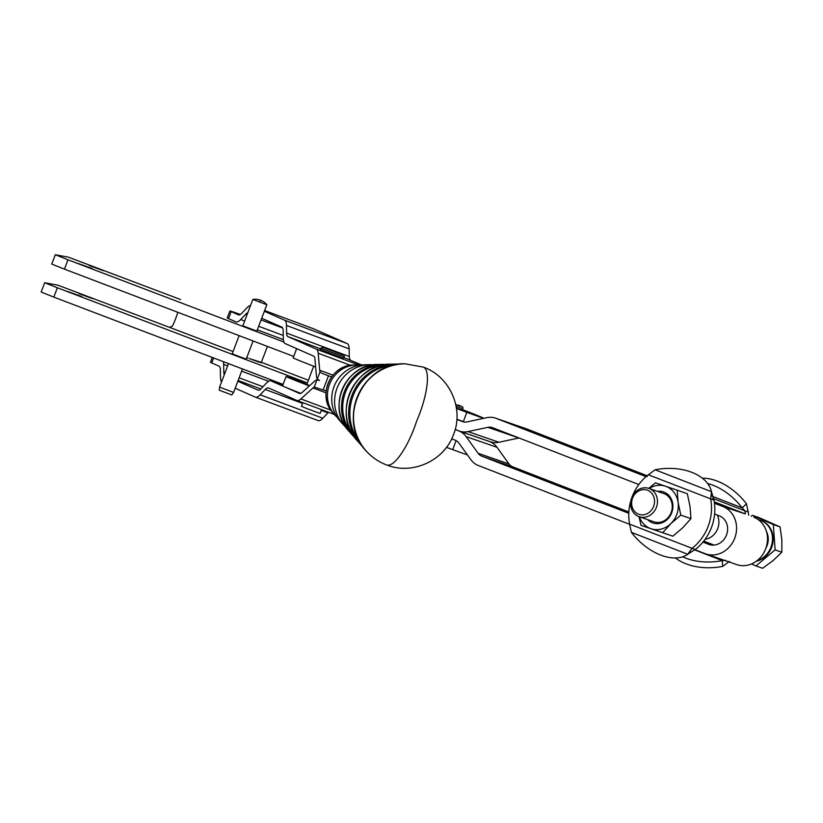 <?xml version="1.0" encoding="UTF-8"?>
<svg xmlns="http://www.w3.org/2000/svg" width="823" height="823" viewBox="0 0 823 823"><rect width="100%" height="100%" fill="white"/><g stroke="black" fill="none" stroke-linecap="round" stroke-linejoin="round"><path stroke-width="1.23" d="M345.917 427.363A35.842 34.329 -66.2 0 1 343.109 424.503A35.842 34.329 -66.2 0 1 336.998 388.24A35.842 34.329 -66.2 0 1 369.465 364.671A35.842 34.329 -66.2 0 1 373.477 364.815M337.214 417.354A29.762 28.507 -66.2 0 1 334.519 414.658A29.762 28.507 -66.2 0 1 329.447 384.547A29.762 28.507 -66.2 0 1 356.41 364.98A29.762 28.507 -66.2 0 1 360.207 365.155M321.536 409.659L320.096 413.455L307.411 408.794L301.444 406.377L302.843 402.673M343.654 358.365L320.332 349.528L320.857 348.129L344.179 356.966L343.654 358.365M456.117 406.336L462.732 408.65L462.197 410.049L456.405 408.033M343.109 424.503L339.673 420.574A33.404 32.004 -66.2 0 1 333.973 386.759A33.404 32.004 -66.2 0 1 364.25 364.795L369.465 364.671M647.722 519.673A16.398 14.495 -70.9 0 0 667.463 519.251A16.398 14.495 -70.9 0 0 671.959 500.549A16.398 14.495 -70.9 0 0 657.495 491.382M639.173 516.71L653.966 521.823A14.968 13.219 -70.9 0 0 666.435 519.21A14.968 13.219 -70.9 0 0 667.288 518.439A14.968 13.219 -70.9 0 0 663.739 493.533L648.946 488.42A14.968 13.219 -70.9 0 0 636.477 491.043A14.968 13.219 -70.9 0 0 630.727 505.363A14.968 13.219 -70.9 0 0 639.173 516.71A14.968 13.219 -70.9 0 0 651.641 514.097A14.968 13.219 -70.9 0 0 657.392 499.767A14.968 13.219 -70.9 0 0 648.946 488.42M639.358 516.782A22.447 19.834 -70.9 0 0 650.993 528.716A22.447 19.834 -70.9 0 0 661.353 529.045A22.447 19.834 -70.9 0 0 670.879 523.593L662.721 532.697L641.035 525.352L672.875 536.205L682.802 527.718L690.95 518.624L690.024 506.464L687.328 493.697L677.175 490.189L678.101 502.349L680.796 515.116L670.879 523.593A22.447 19.834 -70.9 0 0 678.101 502.349A22.447 19.834 -70.9 0 0 665.447 486.208L677.175 490.189M648.761 488.358L655.489 482.844L665.447 486.208A22.447 19.834 -70.9 0 0 655.087 485.879A22.447 19.834 -70.9 0 0 649.131 488.492M757.201 560.566A21.203 18.734 -70.9 0 0 764.238 556.718A21.203 18.734 -70.9 0 0 772.385 536.421A21.203 18.734 -70.9 0 0 760.421 520.352A21.203 18.734 -70.9 0 0 758.508 519.817M756.409 561.173A21.203 18.734 -70.9 0 0 764.896 556.945A21.203 18.734 -70.9 0 0 773.044 536.647A21.203 18.734 -70.9 0 0 761.08 520.578L760.421 520.352M636.611 492.391A12.787 11.296 109.1 0 1 652.546 494.325A12.787 11.296 109.1 0 1 649.573 512.081A12.787 11.296 109.1 0 1 633.638 510.147A12.787 11.296 109.1 0 1 636.611 492.391M266.827 304.757L252.826 299.449L242.836 325.805L256.827 331.113L266.827 304.757A15.03 15.03 0 0 0 252.836 299.449M253.093 340.959L246.221 359.095L239.102 356.524L232.23 353.787L239.112 335.64M233.578 392.437L219.587 387.139L219.268 390.215L231.767 394.958L233.578 392.437L242.487 368.951M717.317 515.064A16.213 14.32 109.1 0 1 717.718 528.603A16.213 14.32 109.1 0 1 705.136 539.302M702.369 478.184A46.139 28.311 45.6 0 1 746.43 503.779L748.21 511.978A46.139 40.769 109.1 0 1 748.704 515.229M748.21 511.978L744.897 510.836A46.139 40.769 109.1 0 1 745.381 513.933L722.923 506.536A25.194 22.262 109.1 0 1 734.888 537.758A25.194 22.262 109.1 0 1 705.764 553.9A25.194 22.262 109.1 0 1 705.064 553.642L694.787 549.651L687.75 554.28L691.948 548.396A46.139 40.769 -70.9 0 0 708.15 526.36A46.139 40.769 -70.9 0 0 710.671 499.005L711.484 491.701A46.139 29.34 -4.6 0 0 655.108 469.789L648.339 474.778A46.139 40.769 -70.9 0 0 632.136 496.804A46.139 40.769 -70.9 0 0 632.126 496.814M702.955 542.12A46.139 40.769 -70.9 0 0 711.463 527.502A46.139 40.769 -70.9 0 0 714.601 514.005L719.384 515.867A15.215 13.446 109.1 0 1 726.616 534.724A15.215 13.446 109.1 0 1 709.025 544.476A15.215 13.446 109.1 0 1 708.603 544.322L702.955 542.12A46.139 40.769 109.1 0 1 695.25 549.538L694.787 549.651M722.923 506.536L714.467 503.254A46.139 40.769 109.1 0 1 714.601 514.005M714.467 503.254A46.139 40.769 -70.9 0 0 713.983 500.147L648.339 474.778M236.057 321.927L235.954 321.886A22.447 6.44 -69.5 0 1 235.851 321.844L228.537 318.624A34.916 0.545 -159.2 0 1 227.22 317.956L229.874 310.96A34.916 0.545 -159.2 0 1 233.886 312.205A34.916 0.545 -159.2 0 1 240.337 314.499M228.537 318.624L231.191 311.629A34.916 0.545 -159.2 0 1 229.874 310.96M326.001 392.818L312.966 387.952A14.968 4.29 110.5 0 1 314.252 387.047L326.145 390.935M331.535 376.975L322.246 373.436L320.034 371.821L317.297 379.022L319.447 380.37M78.771 293.595L92.804 298.687L78.771 293.595M89.388 265.613L103.41 270.705L89.388 265.613M67.856 291.548L81.888 296.64L67.856 291.548M78.473 263.566L92.495 268.658L78.473 263.566M55.295 254.739L51.756 264.07L64.441 269.131L67.98 259.801L55.295 254.739L68.453 257.198L180.587 299.531M44.689 282.731L41.15 292.052L53.834 297.113L57.373 287.783L44.689 282.731L57.847 285.18L169.6 327.379L172.48 326.031A9.979 0.874 -69.2 0 0 177.778 312.287M248.021 358.067L247.25 357.768M260.665 362.706L260.366 362.089L261.303 362.377L260.881 362.758M259.142 362.192L260.027 361.966L249.379 358.581M257.784 361.709L258.679 362.027M256.169 361.112L257.218 361.503M254.297 360.423L255.49 360.865M252.28 359.672L253.577 360.155M250.161 358.879L251.509 359.384M267.444 346.432L261.128 362.85M67.98 259.801L283.914 342.018M283.379 339.611L257.301 329.869L283.379 339.621M283.091 384.413L53.834 297.113M57.373 287.783L307.318 382.962M64.441 269.131L293.708 356.431M646.045 476.651L496.053 418.341A19.958 17.633 -70.9 0 0 495.497 418.135A19.958 17.633 -70.9 0 0 486.887 417.652L466.98 421.901A9.979 8.816 109.1 0 1 462.67 421.654A9.979 8.816 109.1 0 1 462.392 421.551L456.858 419.401M519.015 437.97A9.979 8.816 -70.9 0 0 518.85 438.011L498.933 442.26A19.958 17.633 109.1 0 1 490.323 441.766L459.409 431.087A19.958 17.633 109.1 0 0 468.02 431.581L487.936 427.322A9.979 8.816 -70.9 0 1 492.236 427.569A9.979 8.816 -70.9 0 1 492.514 427.672L638.792 484.541M455.181 429.452L458.853 430.882A19.958 17.633 109.1 0 0 459.409 431.087M636.735 472.392L636.22 472.104M633.947 471.26L634.482 471.517M629.605 524.313L478.194 465.448A19.958 17.633 109.1 0 1 470.921 459.759L458.936 443.103A9.979 8.816 -70.9 0 0 455.304 440.254L451.662 438.844M628.854 511.978L512.647 466.806A9.979 8.816 109.1 0 1 509.005 463.956L497.02 447.301A19.958 17.633 -70.9 0 0 489.757 441.612L488.811 441.241M512.647 466.806L481.733 456.127A9.979 8.816 109.1 0 1 478.091 453.278L509.005 463.956M705.764 553.9L736.678 564.588A25.194 22.262 -70.9 0 0 765.802 548.447A25.194 22.262 -70.9 0 0 753.837 517.225M481.733 456.127L628.793 513.295M714.004 545.083L703.778 541.112M497.02 447.301L466.106 436.622A19.958 17.633 -70.9 0 0 458.843 430.933L489.757 441.612M466.106 436.622L478.091 453.278M647.125 475.735L526.967 429.03A19.958 17.633 -70.9 0 0 526.411 428.824L495.497 418.135M714.271 501.845L745.381 513.933M631.364 470.221L632.897 470.797L631.364 470.221M633.885 471.291L633 470.931M636.58 472.227L637.208 472.556M641.436 474.223L637.362 472.7L641.436 474.223M647.341 476.527L642.722 474.737L646.641 476.136M643.617 475.087L644.296 475.396M627.486 468.801L623.402 467.279L627.486 468.801M312.966 387.952L300.879 398.918L330.815 410.111M300.858 393.353A34.916 0.545 -159.2 0 1 283.853 386.543L299.51 393.435A14.968 4.29 -69.5 0 0 299.572 393.466A14.968 4.29 -69.5 0 0 302.185 392.427L314.283 381.461A22.447 6.44 110.5 0 1 316.989 379.845L314.252 387.047M319.591 380.432L316.989 379.845M223.331 361.657A22.447 6.44 110.5 0 1 223.65 364.445L223.794 372.099A14.968 4.29 -69.5 0 0 224.278 374.753M221.572 381.893A22.447 6.44 -69.5 0 1 220.492 377.325L220.348 369.681A14.968 4.29 110.5 0 0 219.052 366.153L211.737 362.933L213.63 357.954M255.542 397.19L318.017 420.543A22.447 6.44 -69.5 0 0 318.12 420.584L255.439 397.149A22.447 6.44 -69.5 0 1 255.346 397.118L235.172 388.23M237.826 381.234L258 390.123A14.968 4.29 -69.5 0 0 258.062 390.143A14.968 4.29 -69.5 0 0 261.21 388.579L266.282 383.23A22.447 6.44 110.5 0 1 271.014 380.884A22.447 6.44 110.5 0 1 271.106 380.926L283.853 386.543A34.916 0.545 -159.2 0 1 282.536 385.874L286.075 376.543A34.916 0.545 20.8 0 0 309.345 385.936M318.12 420.584A22.447 6.44 -69.5 0 0 322.842 418.238L327.914 412.889A14.968 4.29 110.5 0 1 328.542 412.282M302.566 403.414L265.243 389.454L260.171 394.803L322.842 418.238M297.062 400.513L334.323 414.442L296.959 400.472A22.447 6.44 -69.5 0 1 296.856 400.431L268.452 387.921A14.968 4.29 110.5 0 0 268.391 387.89A14.968 4.29 110.5 0 0 265.243 389.454M255.439 397.149A22.447 6.44 -69.5 0 0 260.171 394.803M296.959 400.472A22.447 6.44 -69.5 0 0 300.879 398.918M212.252 357.439L210.421 362.264A34.916 0.545 20.8 0 0 211.737 362.933M264.358 311.269L284.521 320.157A22.447 6.44 110.5 0 1 286.466 325.445L286.61 333.099A14.968 4.29 -69.5 0 0 287.906 336.617L316.31 349.137A22.447 6.44 110.5 0 1 318.192 353.242L319.694 370.206A14.968 4.29 -69.5 0 0 320.034 371.821M317.297 379.022A22.447 6.44 -69.5 0 1 316.413 375.833L314.911 358.869A14.968 4.29 110.5 0 0 313.656 356.133L285.252 343.613A22.447 6.44 -69.5 0 1 283.307 338.325L283.163 330.681A14.968 4.29 110.5 0 0 281.867 327.153L261.704 318.264M247.054 314.684L245.748 314.191L240.676 319.54L244.647 321.032M231.191 311.629L238.505 314.849A14.968 4.29 -69.5 0 0 238.577 314.88A14.968 4.29 -69.5 0 0 241.725 313.316L246.797 307.967A22.447 6.44 110.5 0 1 250.531 305.518M284.521 320.157L347.193 343.582L314.293 329.087L264.636 310.528L314.191 329.046A22.447 6.44 110.5 0 1 314.293 329.087M245.748 314.191A14.968 4.29 110.5 0 1 247.816 312.668M235.954 321.886A22.447 6.44 -69.5 0 0 240.676 319.54M286.61 333.099L349.281 356.524L349.137 348.87L286.466 325.445M361.729 364.959L343.952 357.573M349.281 356.524A14.968 4.29 -69.5 0 0 350.577 360.042M347.193 343.582A22.447 6.44 110.5 0 1 349.137 348.87M464.563 422.055A34.916 0.545 -159.2 0 1 463.339 421.602L456.868 419.216M467.413 454.882A34.916 0.545 -159.2 0 1 452.712 449.636L446.467 447.331M306.835 384.413L302.401 382.232A34.916 0.545 20.8 0 0 286.075 376.543M315.631 366.976A34.916 0.545 -159.2 0 1 293.153 357.892L296.661 348.643M456.467 408.496L466.857 412.323A34.916 0.545 20.8 0 0 483.183 418.012A34.916 0.545 20.8 0 0 462.382 409.566M309.685 385.637L306.825 384.434L313.666 366.214M307.956 384.927L307.442 384.722M455.17 429.503L458.843 430.933M631.128 499.726A46.139 40.769 -70.9 0 0 629.616 524.158L631.385 532.358A46.139 28.311 -134.4 0 0 687.75 554.28L631.385 532.358M629.616 524.158L695.25 549.538M690.116 551.955L689.376 552.686M655.108 469.789L711.484 491.701L713.983 500.147M729.476 561.358L722.707 566.358L722.234 560.597L725.68 560.329M722.707 566.358A46.139 29.34 175.4 0 1 675.446 557.953M694.345 549.754L722.234 560.597A46.139 29.34 175.4 0 1 682.617 556.811M707.657 483.523A46.139 28.311 45.6 0 1 742.212 507.914L746.43 503.779M712.8 498.357L744.897 510.836L742.212 507.914L711.998 496.166M751.265 516.227L752.366 515.301L759.094 517.626L780.06 526.895L773.332 524.57L775.122 549.887L755.946 565.936L762.674 568.261L773.147 560.535L781.85 552.212L781.84 539.857L780.06 526.895M755.946 565.936L751.492 563.961M752.366 515.301L773.332 524.57M775.122 549.887L781.85 552.212M641.035 525.352L639.018 516.659M690.95 518.624L680.796 515.116M672.875 536.205L662.721 532.697M444.42 449.893L443.453 451.004M308.316 385.092L309.057 385.39M309.541 385.586L310.086 385.267M360.351 442.98A47.312 45.327 -66.2 0 1 353.046 395.997A47.312 45.327 -66.2 0 1 394.742 364.928M352.172 433.628A41.232 39.504 -66.2 0 1 345.495 392.304A41.232 39.504 -66.2 0 1 382.314 365.206M323.48 347.45L342.625 354.847L323.48 347.45M462.732 408.65C463.668 407.344 462.022 406.13 457.804 405.029L459.779 406.048L455.757 404.577M353.808 365.042C330.836 364.404 316.834 396.182 332.811 412.704A28.548 27.344 -66.2 0 1 327.945 383.816A28.548 27.344 -66.2 0 1 353.808 365.042L356.41 364.98M348.53 430.727A39.679 38.012 -66.2 0 1 341.771 390.575A39.679 38.012 -66.2 0 1 377.716 364.476L382.119 364.373A41.726 39.967 113.8 0 0 344.312 391.81A41.726 39.967 113.8 0 0 351.421 434.04A41.726 39.967 113.8 0 0 354.374 437.064L348.53 430.727C326.361 407.817 345.855 363.571 377.716 364.476M386.337 364.507A41.726 39.967 113.8 0 0 382.119 364.373L386.347 364.507M357.12 440.572A45.759 43.835 -66.2 0 1 349.322 394.258A45.759 43.835 -66.2 0 1 390.781 364.178L395.184 364.075A47.806 45.79 113.8 0 0 351.863 395.503A47.806 45.79 113.8 0 0 360.011 443.885A47.806 45.79 113.8 0 0 362.933 446.92L357.12 440.572C331.556 414.175 354.055 363.118 390.781 364.178M399.392 364.167A47.806 45.79 113.8 0 0 395.184 364.075L399.392 364.167M366.626 451.446A51.849 49.668 -66.2 0 1 366.554 451.354A51.849 49.668 -66.2 0 1 356.873 397.951A51.849 49.668 -66.2 0 1 405.101 363.848A51.849 49.668 -66.2 0 1 405.225 363.848M357.017 398.023A51.952 49.761 -66.2 0 1 405.338 363.848L405.101 363.848C362.418 361.462 335.979 421.479 366.554 451.354L366.708 451.529A51.952 49.761 -66.2 0 1 357.017 398.023M423.32 367.12A44.895 12.87 110.5 0 1 416.633 421.17A44.895 12.87 110.5 0 1 386.666 464.974C412.436 475.355 444.41 460.623 453.566 434.441C464.151 408.63 449.739 376.224 423.32 367.12L405.338 363.848M765.935 548.077A16.46 14.547 -70.9 0 0 766.47 531.555M259.708 302.185L260.531 300.241M323.172 389.804L328.47 375.813M169.6 327.379L233.074 351.544M261.416 362.336L308.358 380.216M518.85 438.011L487.936 427.322M468.02 431.581L498.933 442.26M462.392 421.551L462.958 421.746M709.457 544.61L708.603 544.322M526.967 429.03L496.053 418.341M268.658 381.275L241.643 371.173M227.621 365.926L223.65 364.445M223.794 372.099L225.101 372.582M239.123 377.819L262.959 386.738M260.819 388.97L238.104 380.483M327.914 412.889L321.258 410.399M271.014 380.884L282.762 385.277L271.106 380.926M350.495 365.319L318.192 353.242M319.694 370.206L332.955 375.165M258.669 326.268L283.256 335.465M282.67 327.996L261.076 319.921M316.31 349.137L358.828 365.031M320.589 348.839L287.906 336.617M331.576 376.924L322.246 373.436M456.127 440.634L452.712 449.636M463.339 421.602L466.857 412.323M320.857 348.129L323.418 347.429L339.385 353.406C343.14 354.25 344.744 355.443 344.179 356.966M228.496 363.622L219.587 387.139M366.708 451.529C372.305 457.578 378.961 462.063 386.666 464.974M332.811 412.704L334.519 414.658"/></g></svg>
